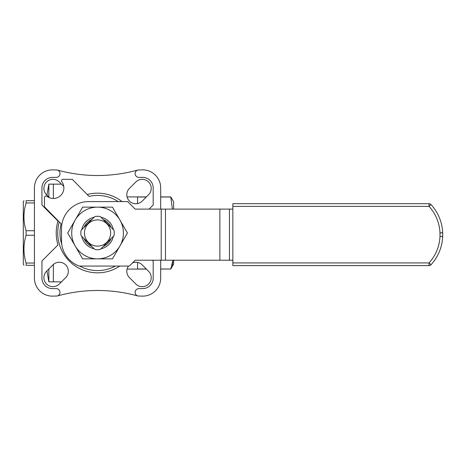 <?xml version="1.0" encoding="UTF-8"?>
<svg xmlns="http://www.w3.org/2000/svg" width="466" height="466" viewBox="0 0 466 466"><rect width="100%" height="100%" fill="white"/><g stroke="black" fill="none" stroke-linecap="round" stroke-linejoin="round"><path stroke-width="0.7" d="M49.547 197.747L46.536 194.736A9.017 9.017 0 0 1 46.536 181.979A9.017 9.017 0 0 1 59.293 181.979L63.76 186.447M129.449 188.357L135.827 181.979A9.017 9.017 0 0 1 148.578 181.979A9.017 9.017 0 0 1 148.578 194.736L142.206 201.114A9.017 9.017 0 0 1 129.449 201.114A9.017 9.017 0 0 1 129.449 188.357M122.057 201.592A39.837 39.837 0 0 0 87.224 194.526M59.293 221.927A39.837 39.837 0 0 0 119.768 266.069M152.411 260.214L153.18 260.983L153.18 278.097A10.52 10.52 0 0 1 142.654 288.617L138.897 288.617A3.757 3.757 0 0 0 137.889 295.997A150.32 150.32 0 0 0 57.231 295.997A3.757 3.757 0 0 0 56.223 288.617L52.46 288.617A10.52 10.52 0 0 1 41.94 278.097L41.94 260.983L57.982 244.941A41.34 41.34 0 0 1 57.982 221.059L41.94 205.017L41.94 187.903A10.52 10.52 0 0 1 52.46 177.383L56.223 177.383A3.757 3.757 0 0 0 57.231 170.003A150.32 150.32 0 0 0 137.889 170.003A3.757 3.757 0 0 0 138.897 177.383L142.654 177.383A10.52 10.52 0 0 1 153.18 187.903L153.18 205.017L149.091 209.106M65.671 277.643L59.293 284.021A9.017 9.017 0 0 1 46.536 284.021A9.017 9.017 0 0 1 46.536 271.264L52.914 264.886A9.017 9.017 0 0 1 65.671 264.886A9.017 9.017 0 0 1 65.671 277.643M128.453 266.069A9.017 9.017 0 0 0 129.449 277.643L135.827 284.021A9.017 9.017 0 0 0 148.578 284.021A9.017 9.017 0 0 0 148.578 271.264L142.206 264.886A9.017 9.017 0 0 0 132.519 262.876M137.889 295.997L142.654 296.137A18.04 18.04 0 0 0 160.694 278.097L160.694 260.214M57.231 170.003L52.46 169.863A18.04 18.04 0 0 0 34.426 187.903L34.426 278.097A18.04 18.04 0 0 0 52.46 296.137L57.231 295.997M160.694 209.106L160.694 187.903A18.04 18.04 0 0 0 142.654 169.863L137.889 170.003M160.694 269.004L170.789 269.004L160.694 269.08M137.546 262.41L137.546 269.004L146.318 269.004M137.546 203.59L137.546 196.996L146.318 196.996M160.694 196.996L170.789 196.996L172.368 209.106L170.789 196.92L160.694 196.92M173.62 260.214L173.62 264.164L170.789 269.08M172.315 265.265L172.933 260.214L170.789 269.004M170.789 196.92L173.62 201.836L173.62 209.106M46.92 195.114L48.854 184.146L53.363 184.146L53.363 198.452L53.363 184.146L61.46 184.146M48.854 268.952L48.854 281.854L53.363 281.854L53.363 264.467L53.363 281.854L61.46 281.854M34.426 235.278L26.096 235.278L26.096 230.722C23.236 221.513 23.242 212.257 26.113 202.955L26.119 200.683L34.426 200.683M34.426 230.722L26.096 230.722M34.426 263.045L26.113 263.045C23.242 253.836 23.236 244.58 26.096 235.278M34.426 265.317L26.119 265.317L26.113 263.045M23.964 200.683L23.3 201.836L23.3 264.164L23.964 265.317M48.854 184.146L48.854 197.048M34.426 202.955L26.113 202.955M81.067 230.361L94.924 216.504A16.706 16.706 0 0 1 100.196 216.504L114.054 230.361A16.706 16.706 0 0 1 114.054 235.639L100.196 249.496A16.706 16.706 0 0 1 94.924 249.496L81.067 235.639A16.706 16.706 0 0 1 81.067 230.361M97.557 219.905A13.095 13.095 0 0 1 108.904 239.547A13.095 13.095 0 0 1 86.216 239.547A13.095 13.095 0 0 1 97.557 219.905M61.797 244.551A37.583 37.583 0 0 1 61.122 223.797L44.433 206.782L44.52 197.456A1.503 1.503 0 0 1 46.938 196.279A10.52 10.52 0 0 0 61.815 181.688A1.503 1.503 0 0 1 63.038 179.294L72.364 179.381L89.053 196.396A37.583 37.583 0 0 1 118.195 201.592M115.411 266.069A37.583 37.583 0 0 1 79.709 266.069M232.849 209.106L135.175 209.106L127.661 201.592L88.575 201.592A27.057 27.057 0 0 0 61.518 228.649L61.518 240.672A27.057 27.057 0 0 0 79.243 266.069L129.321 266.069L135.175 260.214L232.849 260.214M119.948 220.074L127.416 233L119.948 245.926A25.857 25.857 0 0 0 97.557 207.143A25.857 25.857 0 0 0 75.166 220.074L82.633 207.143L112.487 207.143L119.948 220.074M97.557 258.857L82.633 258.857L75.166 245.926A25.857 25.857 0 0 0 119.948 245.926L112.487 258.857L97.557 258.857M111.083 238.609A14.644 14.644 0 0 1 103.167 246.526M91.953 246.526A14.644 14.644 0 0 1 84.037 238.609M84.037 227.391A14.644 14.644 0 0 1 91.953 219.474M103.167 219.474A14.644 14.644 0 0 1 111.083 227.391M113.355 229.662A16.147 16.147 0 0 0 100.895 217.203M94.225 217.203A16.147 16.147 0 0 0 81.766 229.662M81.766 236.338A16.147 16.147 0 0 0 94.225 248.797M100.895 248.797A16.147 16.147 0 0 0 113.355 236.338M75.166 220.074A25.857 25.857 0 0 0 75.166 245.926L67.704 233L75.166 220.074M429.029 203.694L429.029 206.403L431.021 204.568A2.709 2.709 0 0 0 429.029 203.694L232.849 203.694L232.849 262.923L429.029 262.923L429.029 265.626A2.709 2.709 0 0 0 431.021 264.752L429.029 262.923A41.789 41.789 0 0 0 439.991 236.425L442.7 236.536A44.497 44.497 0 0 1 431.021 264.752M431.021 204.568A44.497 44.497 0 0 1 442.7 232.784L439.991 232.895L442.7 232.895A2.709 2.709 0 0 0 442.7 232.784M429.029 265.626L232.849 265.626L232.849 262.923M442.7 232.895L442.7 236.425L439.991 236.425L439.991 232.895A41.789 41.789 0 0 0 429.029 206.403L232.849 206.403M161.213 209.106L161.213 260.214M165.465 209.106L165.465 260.214M219.87 209.106L219.87 260.214M229.435 209.106L229.435 260.214M127.078 269.08L146.394 269.08M127.078 196.92L146.394 196.92M46.92 270.886L48.854 281.854"/></g></svg>
